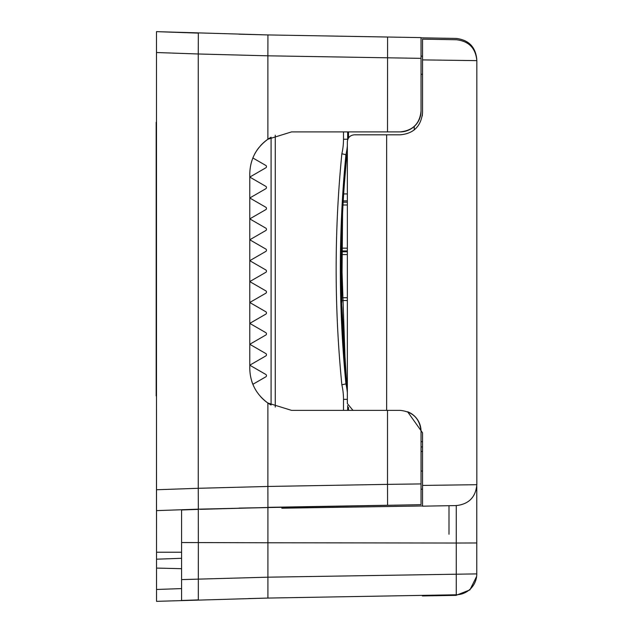 <?xml version="1.0" encoding="UTF-8"?>
<svg xmlns="http://www.w3.org/2000/svg" width="633" height="633" viewBox="0 0 633 633"><rect width="100%" height="100%" fill="white"/><g stroke="black" fill="none" stroke-linecap="round" stroke-linejoin="round"><path stroke-width="0.95" d="M342.809 202.204L347.351 202.204L342.809 202.204M347.351 250.937L341.63 250.937L347.351 250.937M341.875 306.712L346.757 385.022C339.32 308.627 339.32 232.232 346.757 155.837L342.841 201.539M342.619 207.133L341.796 302.329M348.498 131.901L348.498 137.954M348.498 407.375L348.498 410.374M346.757 155.837A69.622 69.622 0 0 0 347.351 152.949A69.622 69.622 0 0 1 346.757 155.837L345.737 155.599M346.211 385.149L346.757 385.022A69.622 69.622 0 0 1 347.351 387.91A69.622 69.622 0 0 0 346.757 385.022L346.56 385.07M347.675 410.374L347.675 405.626M340.926 239.954L345.935 383.891A69.622 69.622 0 0 1 347.351 392.689M341.86 384.817L345.935 383.891C338.489 307.488 338.489 231.092 345.935 154.697L341.86 153.772C334.248 230.784 334.248 307.804 341.86 384.817A65.444 65.444 0 0 1 343.497 399.352L343.497 410.374M347.675 131.901L347.675 139.228A69.622 69.622 0 0 1 347.667 139.695M347.351 145.899A69.622 69.622 0 0 1 345.935 154.697L345.737 154.65M260.416 145.819A41.77 41.77 0 0 1 271.09 137.25L271.09 405.025A41.77 41.77 0 0 1 263.431 399.494L263.431 399.494A41.77 41.77 0 0 1 260.812 396.891M341.029 233.862L341.021 234.352M456.322 39.744C468.816 41.145 475.652 48.108 476.839 60.626L422.543 59.898L422.543 39.151L456.322 39.744C468.816 41.145 475.652 48.108 476.839 60.626L476.839 484.696C475.652 497.214 468.816 504.177 456.322 505.577L422.543 506.171L422.543 485.424L476.839 484.696C475.652 497.214 468.816 504.177 456.322 505.577M386.644 410.374L386.644 134.813L400.262 134.813C413.729 133.595 421.159 126.165 422.543 112.539L422.543 59.898M421.032 462.604L421.04 431.263A20.889 20.889 0 0 0 407.597 411.751L422.543 432.782L422.543 489.174L421.04 489.174L421.04 496.027M422.266 115.997L422.543 112.539M422.543 56.147L421.032 56.147L421.04 46.256M422.543 74.251L421.032 74.251M422.543 471.071L421.032 471.071L421.032 468.175M386.644 134.813L354.314 134.813C350.112 135.256 347.794 137.583 347.351 141.776L347.351 403.545L352.977 410.374M476.617 576.465L469.9 589.909L456.013 595.36M422.409 595.368L422.409 595.946L456.195 595.36M156.486 489.752L198.256 488.296L198.343 509.161L156.486 510.625L198.343 509.161L156.486 510.625L156.486 31.65L267.933 34.934L421.04 37.608L421.04 111.02C419.806 123.633 412.843 130.596 400.151 131.901A20.889 20.889 0 0 0 421.04 111.02M156.486 52.523L198.256 53.987L198.343 33.114L156.486 31.65M252.844 157.957L265.789 165.427L252.844 157.957A41.77 41.77 0 0 1 253.05 157.467M254.577 154.23A41.77 41.77 0 0 1 259.087 147.386M238.934 508.101L421.04 504.667L421.04 431.263C419.829 418.666 412.866 411.703 400.151 410.374L291.544 410.374L267.878 403.023C256.223 394.509 250.185 383.036 249.774 368.604L249.774 173.671C250.185 159.247 256.215 147.774 267.878 139.252L291.544 131.901L400.151 131.901L387.507 131.901L387.578 37.023M421.04 110.253L421.032 79.671M421.032 483.921L387.507 484.372L387.578 505.253L267.933 507.342L267.878 486.46L198.256 488.296L198.256 53.987L267.878 55.815L267.933 34.934L238.934 34.174M251.784 381.39L251.784 381.39A41.77 41.77 0 0 0 252.844 384.318L265.789 376.849L252.844 384.318M421.032 58.355L267.878 55.815L267.878 139.252M265.789 374.435L249.774 365.194L265.789 355.952L249.774 365.194L265.789 374.435A1.393 1.393 0 0 1 265.789 376.849M265.789 353.538L249.774 344.289L265.789 335.047L249.774 344.289L265.789 353.538A1.393 1.393 0 0 1 265.789 355.952M265.789 332.634L249.774 323.392L265.789 314.15L249.774 323.392L265.789 332.634A1.393 1.393 0 0 1 265.789 335.047M265.789 311.737L249.774 302.487L265.789 293.245L249.774 302.487L265.789 311.737A1.393 1.393 0 0 1 265.789 314.15M265.789 290.832L249.774 281.59L265.789 272.34L249.774 281.59L265.789 290.832A1.393 1.393 0 0 1 265.789 293.245M265.789 269.935L249.774 260.685L265.789 251.443L249.774 260.685L265.789 269.935A1.393 1.393 0 0 1 265.789 272.34M265.789 249.03L249.774 239.788L265.789 230.539L249.774 239.788L265.789 249.03A1.393 1.393 0 0 1 265.789 251.443M265.789 228.133L249.774 218.883L265.789 209.642L249.774 218.883L265.789 228.133A1.393 1.393 0 0 1 265.789 230.539M265.789 207.228L249.774 197.987L265.789 188.737L249.774 197.987L265.789 207.228A1.393 1.393 0 0 1 265.789 209.642M265.789 188.737A1.393 1.393 0 0 0 265.789 186.331L249.774 177.082L265.789 167.84A1.393 1.393 0 0 0 265.789 165.427M265.789 186.331L249.774 177.082L265.789 167.84M156.533 601.247L156.486 395.886M156.161 395.886L156.161 122.288M341.622 251.792L347.351 251.792L341.622 251.792M347.351 300.525L341.765 300.525L347.351 300.525M476.776 486.358L476.776 573.894A20.889 20.889 0 0 1 456.258 594.783L267.917 598.066L156.533 601.35L156.533 589.473L181.592 588.595L181.592 568.695L156.533 568.078L156.533 589.473M181.592 590.747L181.592 579.606L267.917 577.185L476.776 573.894A20.889 20.889 0 0 1 456.258 594.783L456.258 543.035L267.917 542.766L267.917 598.066L248.334 598.581M422.543 505.973L281.843 508.204L281.843 507.326L281.337 507.334M421.04 446.914L422.543 446.93M347.351 193.912L343.189 193.943M421.08 76.917L421.08 74.251M476.776 59.32C475.502 46.889 468.665 39.934 456.258 38.439L421.04 37.822M198.303 509.169L269.46 507.539M421.08 471.071L421.08 446.914L421.08 451.44L422.543 451.456M281.843 507.096L200.273 509.336M156.533 542.869L156.533 551.501M156.533 510.625L156.533 557.143L156.533 552.221L181.592 552.221L181.592 568.695M181.592 558.306L156.533 559.184L156.533 568.078M181.592 556.526L181.592 509.976L198.303 509.391L198.343 542.528L198.327 599.894L181.592 600.472L181.592 588.595M181.592 509.976L181.592 511.599M181.592 593.002L181.592 593.928M181.592 594.965L181.592 596.879M342.698 204.989L347.351 204.989M341.662 248.152L347.351 248.152M343.497 131.901L343.497 139.228A65.444 65.444 0 0 1 341.86 153.772M275.268 407.074L275.268 135.201M347.351 399.352L343.497 399.352M347.675 139.228L343.497 139.228M387.507 410.374L387.507 484.372L267.878 486.46L267.878 403.023M341.598 254.577L347.351 254.577M341.725 297.739L347.351 297.739M476.776 542.964L456.258 543.035L456.258 505.435M422.543 441.707L421.04 441.692M342.864 200.906L347.351 200.867M267.917 507.342L267.917 542.766L181.592 542.536M414.243 129.884L414.243 126.434M449.003 505.704L449.003 534.252"/></g></svg>
